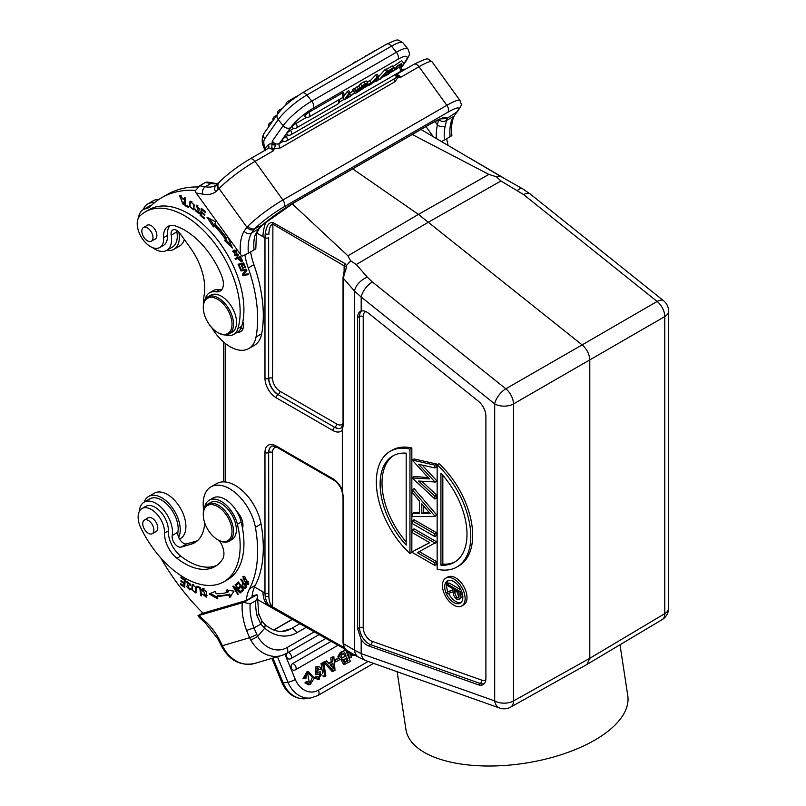 <?xml version="1.0" encoding="UTF-8"?>
<svg xmlns="http://www.w3.org/2000/svg" width="806" height="806" viewBox="0 0 806 806"><rect width="100%" height="100%" fill="white"/><g stroke="black" fill="none" stroke-linecap="round" stroke-linejoin="round"><path stroke-width="1.21" d="M204.543 507.74A24.039 13.883 60 0 1 209.217 500.224A24.039 13.883 60 0 1 211.011 499.458A24.039 13.883 60 0 1 237.397 524.253A78.545 45.348 60 0 1 223.897 581.781A78.545 45.348 60 0 1 218.043 584.269A78.545 45.348 60 0 1 140.949 528.162A18.699 10.8 60 0 1 141.997 508.536A18.699 10.8 60 0 1 143.387 507.941A18.699 10.8 60 0 1 157.533 514.802A18.699 10.8 60 0 1 164.555 533.098A21.369 12.342 -120 0 0 176.967 558.276A60.903 35.162 -120 0 0 210.547 568.442A60.903 35.162 -120 0 0 215.081 566.507A60.903 35.162 -120 0 0 222.587 559.163A16.029 9.259 -120 0 0 219.393 540.665M155.306 531.94A8.01 4.624 -120 0 0 155.508 531.889A8.01 4.624 -120 0 0 156.102 531.628A8.01 4.624 -120 0 0 156.374 522.872A8.01 4.624 -120 0 0 148.687 517.492A8.01 4.624 -120 0 0 148.092 517.754A8.01 4.624 -120 0 0 147.427 518.288M203.293 514.832L203.293 513.956A21.369 12.342 60 0 1 207.726 504.173L210.557 502.531A21.369 12.342 60 0 1 212.149 501.856A21.369 12.342 60 0 1 232.652 516.183A21.369 12.342 60 0 1 231.927 539.557L229.095 541.189A21.369 12.342 60 0 1 227.504 541.864A21.369 12.342 60 0 1 218.406 540.131L217.65 539.698A20.301 11.717 -120 0 0 226.295 541.34A20.301 11.717 -120 0 0 229.116 519.759A20.301 11.717 -120 0 0 209.016 504.888A20.301 11.717 -120 0 0 203.293 514.832A20.301 11.717 -120 0 0 217.65 539.698M141.997 508.536L145.775 506.349A18.699 10.8 60 0 1 147.166 505.765A18.699 10.8 60 0 1 161.311 512.626A18.699 10.8 60 0 1 168.333 530.912A21.369 12.342 -120 0 0 180.746 556.1A60.903 35.162 -120 0 0 214.325 566.265A60.903 35.162 -120 0 0 216.915 565.318M209.217 500.224L212.996 498.037A24.039 13.883 60 0 1 214.789 497.282A24.039 13.883 60 0 1 241.175 522.076A78.545 45.348 60 0 1 227.675 579.595L223.897 581.781M207.726 504.173A21.369 12.342 60 0 1 209.318 503.488A21.369 12.342 60 0 1 229.811 517.815A21.369 12.342 60 0 1 229.095 541.189M221.721 289.686A16.029 9.259 60 0 1 219.655 289.626A24.039 13.883 -120 0 0 213.378 290.603L209.6 292.78A24.039 13.883 -120 0 0 205.077 299.56M225.519 334.964A24.039 13.883 -120 0 0 233.639 334.43L237.417 332.243A24.039 13.883 -120 0 0 241.729 326.309A78.545 45.348 -120 0 0 220.24 243.543A78.545 45.348 -120 0 0 149.12 209.661L145.342 211.847A78.545 45.348 -120 0 0 139.76 216.139A18.699 10.8 -120 0 0 142.853 239.442A18.699 10.8 -120 0 0 159.79 247.513A18.699 10.8 -120 0 0 163.618 237.649A21.369 12.342 60 0 1 167.991 226.385A21.369 12.342 60 0 1 175.466 225.982A60.903 35.162 60 0 1 209.308 253.386A60.903 35.162 60 0 1 221.841 276.357A16.029 9.259 60 0 1 220.058 291.168A16.029 9.259 60 0 1 215.877 291.812A24.039 13.883 -120 0 0 209.6 292.78M159.79 247.513L163.568 245.326A18.699 10.8 -120 0 0 167.396 235.463A21.369 12.342 60 0 1 170.046 225.579M233.639 334.43A24.039 13.883 -120 0 0 237.951 328.495A78.545 45.348 -120 0 0 216.461 245.719A78.545 45.348 -120 0 0 145.342 211.847M146.531 225.791A8.01 4.624 60 0 1 147.196 225.247A8.01 4.624 60 0 1 154.45 228.713A8.01 4.624 60 0 1 155.205 239.13A8.01 4.624 60 0 1 154.409 239.442M141.977 229.841A7.879 4.554 -120 0 0 144.737 238.465A7.879 4.554 -120 0 0 151.357 241.196A7.879 4.554 -120 0 0 152.858 238.908A7.879 4.554 -120 0 0 150.097 230.274A7.879 4.554 -120 0 0 143.478 227.544A7.879 4.554 -120 0 0 141.977 229.841M166.822 250.313A26.185 15.113 -120 0 0 173.925 249.306A26.185 15.113 -120 0 0 176 247.644A26.185 15.113 -120 0 0 178.841 232.098M154.268 202.85A26.185 15.113 -120 0 0 147.74 203.958A26.185 15.113 -120 0 0 145.664 205.611A26.185 15.113 -120 0 0 143.317 209.6M173.925 249.306L179.587 246.031A26.185 15.113 -120 0 0 181.662 244.369A26.185 15.113 -120 0 0 184.312 239.463M158.832 199.475A26.185 15.113 -120 0 0 153.412 200.684L147.74 203.958M225.892 307.066A20.301 11.717 60 0 1 229.418 332.193A20.301 11.717 60 0 1 217.65 332.475A20.301 11.717 60 0 1 209.419 324.717A20.301 11.717 60 0 1 203.293 307.61A20.301 11.717 60 0 1 205.893 299.6A20.301 11.717 60 0 1 225.892 307.066M203.293 307.61L203.293 306.733A21.369 12.342 60 0 1 206.034 298.301A21.369 12.342 60 0 1 207.726 296.951A21.369 12.342 60 0 1 227.08 306.169A21.369 12.342 60 0 1 230.788 332.616A21.369 12.342 60 0 1 229.095 333.966A21.369 12.342 60 0 1 218.406 332.908L217.65 332.475M207.726 296.951L210.749 295.208A21.369 12.342 60 0 1 230.103 304.426A21.369 12.342 60 0 1 232.118 332.223L229.095 333.966M145.493 530.781A7.879 4.554 -120 0 0 152.253 533.693A7.879 4.554 -120 0 0 151.145 522.963A7.879 4.554 -120 0 0 144.375 520.051A7.879 4.554 -120 0 0 145.493 530.781M178.7 537.461A26.185 15.113 -120 0 0 176.514 514.792A26.185 15.113 -120 0 0 148.636 496.456A26.185 15.113 -120 0 0 144.214 502.098M179.526 539.083L180.484 538.529A26.185 15.113 -120 0 0 182.176 511.518A26.185 15.113 -120 0 0 154.309 493.181L148.636 496.456M421.86 481.293L436.781 495.196L434.887 496.284L434.887 499.045L412.229 477.938L429.366 478.915L412.229 460.055L434.887 465.153L434.887 467.943L418.515 464.256L434.887 481.948L418.526 481.041L434.887 496.284M445.768 578.164L447.652 577.066A16.029 9.259 60 0 1 455.672 577.862A16.029 9.259 60 0 1 466.14 591.987A16.029 9.259 60 0 1 463.682 604.832L461.798 605.921A16.029 9.259 -120 0 0 464.256 593.085A16.029 9.259 -120 0 0 453.778 578.96A16.029 9.259 -120 0 0 445.768 578.164A16.029 9.259 -120 0 0 443.31 591.01A16.029 9.259 -120 0 0 453.778 605.135A16.029 9.259 -120 0 0 461.798 605.921M390.164 451.32L392.059 450.222A66.787 38.557 60 0 1 411.846 447.995L411.846 552.432L409.962 553.52L409.962 449.083A66.787 38.557 -120 0 0 390.164 451.32A66.787 38.557 -120 0 0 409.962 553.52M436.781 561.722L434.887 562.81L434.887 565.49L436.781 564.402L436.781 561.722L419.332 551.647M434.887 543.576L436.781 541.924L414.113 528.837L412.229 529.925L434.887 543.012L417.337 552.674L434.887 562.81M434.887 565.49L412.229 552.402L414.113 550.7L429.628 542.66M434.887 536.635L436.781 535.547L436.781 532.857L414.113 519.769L412.229 520.857L434.887 533.945L434.887 536.635L412.229 523.547L412.229 520.857M412.229 513.543L419.493 513.543L419.493 501.11L412.229 492.617L412.229 489.655L414.113 488.567L436.781 515.074L434.887 516.495L412.229 516.495L412.229 513.543L414.113 512.455L419.493 512.455M434.887 499.045L436.781 497.957L436.781 495.196M434.887 482.3L436.781 481.212L434.887 481.948M422.173 465.082L436.781 480.85M434.887 467.943L436.781 466.855L436.781 464.065L434.887 465.153M412.229 460.055L414.113 458.967L436.781 464.065M412.229 477.595L414.113 476.507L428.137 477.585M437.154 464.79L439.048 463.692A66.787 38.557 60 0 1 458.836 565.903L456.952 566.991A66.787 38.557 -120 0 0 437.154 464.79L437.154 569.227A66.787 38.557 -120 0 0 456.952 566.991M344.817 267.068L344.122 265.849L344.998 263.582L346.318 265.637L344.817 267.068L343.034 277.576A2.67 1.541 0 0 0 343.477 278.433L344.222 274.151C346.076 269.355 346.771 266.514 346.318 265.637L350.721 260.892L356.282 264.509L367.335 277.183A13.359 7.466 138.9 0 0 354.509 291.087L361.179 297.031L361.179 311.056C358.831 311.841 357.652 313.987 357.632 317.483L357.632 628.64L361.179 639.591A13.359 7.707 -120 0 0 366.891 645.102A13.359 7.707 -120 0 0 368.674 645.938L478.24 684.757A13.359 7.707 -120 0 0 483.368 684.425A13.359 7.707 -120 0 0 485.897 678.461L485.897 416.188A13.359 7.707 -120 0 0 478.24 401.066L368.674 313.363A13.359 7.707 -120 0 0 366.891 312.134A13.359 7.707 -120 0 0 361.179 311.056L360.453 311.338M663.6 300.759A13.359 13.359 0 0 1 668.607 311.187A13.359 7.707 180 0 1 664.779 316.587L513.493 403.937L513.493 700.958A13.359 7.707 -0 0 1 494.683 700.908L361.179 653.616A13.359 9.037 -70.5 0 0 366.166 660.749L499.67 708.051A13.359 9.037 -70.5 0 1 494.683 700.908L494.683 403.887L361.179 297.031A13.359 6.105 -51.3 0 1 372.342 281.959L505.836 388.804A13.359 7.586 -119.9 0 1 511.306 395.756A13.359 7.586 60.1 0 1 513.493 403.937A13.359 7.707 180 0 1 512.969 404.219A13.359 7.707 180 0 1 494.683 403.887A13.359 6.105 -51.3 0 1 505.836 388.804L582.144 344.887C586.899 349.099 589.448 354.146 589.791 360.01L589.791 658.301L513.493 700.958A13.359 7.697 60.8 0 1 510.641 707.114L586.949 664.456L589.791 658.301L664.779 613.618L664.779 316.587A13.359 7.838 -120.1 0 0 657.122 301.464L657.122 301.464A13.359 6.105 -51.3 0 1 663.6 300.759L530.096 193.903A13.359 6.105 -51.3 0 0 523.628 194.609L500.949 180.987L496.395 176.796L500.798 176.454L420.984 129.474M361.179 639.591L361.179 653.616L354.509 650.16A13.359 10.357 120.3 0 0 358.882 657.414L366.166 660.749M350.721 260.892L347.9 255.814L418.435 214.406L582.144 344.887L657.122 301.464L523.628 194.609M344.222 274.151L344.212 273.002M344.122 271.602L344.122 265.849L272.539 223.977C270.201 225.398 268.972 228.854 268.861 234.345L265.194 233.972L264.973 237.689A2.67 1.541 0 0 0 268.65 237.73L268.65 378.387A13.228 7.637 -120 0 0 277.999 394.587L334.671 427.311A13.228 7.637 -120 0 0 341.532 427.815L343.034 423.14A2.67 1.541 180 0 0 343.477 423.996L343.477 278.433L354.509 291.087L354.509 650.16L343.477 643.712A2.67 1.541 180 0 1 343.034 642.856L343.719 646.744L346.147 649.968L358.882 657.414M341.875 490.36L343.034 497.302A2.67 1.541 0 0 0 343.477 498.158L342.328 490.129A15.888 9.178 -120 0 0 332.878 478.724L276.186 445.99A15.898 9.178 -120 0 0 264.973 452.488L264.973 593.145L262.988 591.886A32.059 18.508 120 0 0 269.627 606.555A32.059 18.508 120 0 0 269.698 606.596L317.735 633.838L272.891 607.936L272.539 606.868L272.539 452.488A10.538 6.085 60 0 1 276.68 447.179M332.878 430.515L276.206 397.791A2.67 1.541 120 0 1 277.999 394.587L334.671 427.311A2.67 1.541 -60 0 0 332.888 430.515A15.888 9.178 -120 0 0 342.328 430.031L342.328 490.129M342.328 430.031L343.477 423.996M342.691 426.696L342.228 429.487M265.899 222.144A32.059 18.508 120 0 0 262.988 236.652L264.973 237.689L264.973 378.367A15.898 9.178 -120 0 0 276.206 397.791M412.269 134.501L488.91 174.408L418.435 214.406L352.726 168.887M347.9 255.814L292.215 203.827M343.024 423.513A10.538 6.085 -120 0 1 336.666 423.976L279.994 391.253A10.538 6.085 -120 0 1 272.539 378.336L272.891 222.486C269.456 222.355 266.826 223.987 265.194 233.972M272.891 222.486L344.998 263.582M397.126 671.72L405.932 729.47A112.205 51.312 -8.7 0 0 477.424 765.7A112.205 51.312 -8.7 0 0 594.747 740.14A112.205 51.312 -8.7 0 0 627.773 695.628L620.005 644.76M488.91 174.408L496.395 176.796M498.733 175.426L498.219 175.124M500.768 176.443L522.278 188.604A13.359 4.493 119.8 0 0 517.512 190.478M265.194 596.611L268.861 596.38L268.65 593.216A2.67 1.541 180 0 1 264.973 593.156L265.194 596.611C267.199 605.84 269.315 604.601 272.891 607.936M344.505 648.719L317.735 633.838M276.216 446.01A2.67 1.541 120 0 0 276.77 447.229C273.163 445.94 271.451 445.647 271.642 446.363A13.228 7.637 -120 0 0 268.65 452.559L268.861 596.38C268.962 600.873 270.191 604.369 272.539 606.868L344.122 647.641L344.998 648.991M345.603 649.455L317.816 633.879M342.228 490.481L342.691 489.736M346.318 649.908L344.222 647.42L343.477 643.712L343.477 498.158M344.222 647.42L343.719 646.755M344.122 647.641L344.817 647.863M453.778 581.569A12.825 7.405 60 0 1 462.16 592.873A12.825 7.405 60 0 1 460.196 603.15A12.825 7.405 60 0 1 453.778 602.515A12.825 7.405 60 0 1 445.406 591.211A12.825 7.405 60 0 1 447.37 580.935A12.825 7.405 60 0 1 453.778 581.569M448.549 593.327A12.825 7.405 -120 0 0 455.672 601.427A12.825 7.405 -120 0 0 461.072 602.485M448.388 580.511A12.825 7.405 -120 0 0 447.844 591.705M460.992 589.861L449.013 582.94L447.118 584.028L447.118 585.398L453.224 588.924L453.224 590.032L447.118 592.118L453.224 589.589M462.231 593.115L462.05 596.984L459.239 599.513L460.166 598.072L460.337 591.664L447.118 584.028M461.495 591L460.337 591.664M462.05 596.984L460.166 598.072M447.118 592.118L447.118 593.821L453.224 591.735C453.053 594.788 454.241 597.276 456.8 599.211L459.239 599.513M458.987 595.11L458.987 592.249L454.574 589.7L454.564 592.491L456.811 597.84L458.261 597.981L458.987 595.11M456.448 590.788L458.886 596.853M458.695 596.752L456.811 597.84M411.846 447.995L409.962 449.083M406.184 545.098A61.447 35.474 60 0 1 392.834 455.944A61.447 35.474 60 0 1 406.184 453.143L406.184 545.098M393.791 455.42A61.447 35.474 -120 0 0 406.184 541.904M412.229 551.798L429.729 542.72L412.229 532.605L412.229 529.925M436.781 541.924L434.887 543.012M436.781 532.857L434.887 533.945M436.781 515.074L434.887 516.495M412.229 489.655L434.887 516.162M430.112 513.543L421.81 503.841L421.81 513.543L430.112 513.543M429.185 512.455L423.704 512.455L423.704 506.047M423.704 512.455L421.81 513.543M440.932 473.213A61.447 35.474 60 0 1 454.282 562.366A61.447 35.474 60 0 1 440.932 565.167L440.932 473.213M442.826 475.318L442.826 564.079L440.932 565.167M442.826 564.079A61.447 35.474 -120 0 0 455.209 561.792M356.192 91.491L356.987 92.489L356.181 91.501L360.06 87.955L358.469 88.862L356.907 86.917L358.529 85.97L360.06 87.955M369.259 85.396L377.268 77.003L375.707 75.049L369.914 81.104L375.767 74.978L377.208 77.064L369.198 85.456L368.644 84.65L369.259 85.396L376.694 79.985L376.432 81.255L378.034 80.358L378.709 76.197M377.923 75.19L377.148 74.182L375.777 74.998M308.758 112.397A3.476 2.005 60 0 1 309.373 116.719A3.476 2.005 60 0 1 309.101 116.941A3.476 3.476 0 0 1 304.839 116.316A3.466 0.735 -38.8 0 1 305.081 115.55A3.466 0.735 -38.8 0 1 305.373 115.167A3.466 0.735 -38.8 0 1 305.565 114.956A3.466 0.735 -38.8 0 1 305.867 114.643A3.466 0.735 -38.8 0 1 306.804 113.787A3.466 0.735 -38.8 0 1 307.368 113.324A3.466 0.735 -38.8 0 1 307.791 113.011A3.466 0.735 -38.8 0 1 308.355 112.628A3.466 0.735 -38.8 0 1 308.758 112.397L341.915 93.244A3.466 0.735 -38.8 0 1 343.406 92.831A3.466 0.735 -38.8 0 1 343.437 92.952M296.004 123.429A3.476 2.005 60 0 1 296.628 127.751A3.476 2.005 60 0 1 296.356 127.973A3.476 3.476 0 0 1 292.084 127.348A3.466 0.735 -38.8 0 1 292.326 126.582A3.466 0.735 -38.8 0 1 292.628 126.21A3.466 0.735 -38.8 0 1 292.81 125.998A3.466 0.735 -38.8 0 1 293.112 125.676A3.466 0.735 -38.8 0 1 294.049 124.819A3.466 0.735 -38.8 0 1 294.623 124.366A3.466 0.735 -38.8 0 1 295.046 124.053A3.466 0.735 -38.8 0 1 295.611 123.671A3.466 0.735 -38.8 0 1 296.004 123.429L306.592 117.313M399.998 67.099A3.466 0.735 -38.8 0 1 400.824 67.019A3.466 0.735 -38.8 0 1 400.864 67.14M290.543 130.26A3.476 2.005 60 0 1 290.885 134.804A3.476 3.476 0 0 1 286.624 134.179A3.466 0.735 -38.8 0 1 286.865 133.413A3.466 0.735 -38.8 0 1 287.158 133.03A3.466 0.735 -38.8 0 1 287.349 132.819A3.466 0.735 -38.8 0 1 287.651 132.506A3.466 0.735 -38.8 0 1 288.588 131.65A3.466 0.735 -38.8 0 1 289.153 131.187A3.466 0.735 -38.8 0 1 289.576 130.874A3.466 0.735 -38.8 0 1 290.14 130.491A3.466 0.735 -38.8 0 1 290.543 130.25L293.858 128.356M339.507 101.989L344.011 99.39M353.693 93.798L355.023 93.033M365.088 87.219L368.896 85.023M371.989 83.23L376.1 80.862M378.145 79.683L378.901 79.24M381.641 77.658L388.875 74.041L392.411 70.394L388.512 71.472C390.608 69.538 391.877 68.873 392.32 69.477L393.983 67.815L392.411 65.86L386.477 69.316M391.253 72.107L393.53 70.797M286.19 136.436A3.476 2.005 60 0 1 286.543 140.979A3.476 3.476 0 0 1 282.281 140.355A3.466 0.735 -38.8 0 1 282.523 139.589A3.466 0.735 -38.8 0 1 282.815 139.216A3.466 0.735 -38.8 0 1 282.997 139.005A3.466 0.735 -38.8 0 1 283.309 138.682A3.466 0.735 -38.8 0 1 284.246 137.826A3.466 0.735 -38.8 0 1 284.81 137.373A3.466 0.735 -38.8 0 1 285.233 137.06A3.466 0.735 -38.8 0 1 285.798 136.677A3.466 0.735 -38.8 0 1 286.19 136.436L288.377 135.176M342.792 97.818L344.364 99.773L348.817 93.425L347.255 91.471L342.792 97.818L347.285 91.421L348.776 93.486L344.323 99.823L342.832 97.758M349.451 91.632L348.706 90.594L347.305 91.441M353.018 90.474L349.492 93.728M356.907 86.917L355.003 88.66L356.564 90.615L355.889 91.239L355.537 90.564L353.864 91.531L352.293 89.567L353.965 88.61L355.537 90.564M354.318 89.285L355.003 88.66M378.336 78.474L379.294 79.663L386.578 71.563L385.006 69.608L378.629 76.711L385.067 69.548L386.517 71.633L379.233 79.734L378.346 78.454M386.92 69.941L386.185 68.903L385.087 69.568M363.849 81.89L366.206 80.963L367.778 82.917L365.41 83.844L363.849 81.89L360.363 83.905L358.73 86.222L360.403 83.844L361.894 85.91L357.441 92.257L356.615 91.108L357.471 92.196L361.934 85.859L365.41 83.844M393.016 66.606L401.65 60.652M366.256 84.952L366.841 85.688L371.123 82.665L369.551 80.711L367.133 82.111M268.287 148.395L249.961 158.973A5.612 3.234 60 0 1 255.039 161.391L273.365 150.813L271.753 147.921L274.332 148.626L275.471 145.211L272.045 144.143A8.816 5.088 60 0 0 268.247 144.868A3.204 2.579 -137 0 1 268.327 148.364L268.287 148.395A5.612 3.234 60 0 1 273.365 150.813L274.332 148.626L280.176 148.012L395.031 81.708L398.063 77.195L400.683 77.305A5.612 3.234 -120 0 0 397.721 74.837A5.612 3.234 -120 0 0 397.046 74.656M396.451 77.154L398.063 77.195L397.408 75.371L396.582 75.119M397.408 75.371L400.683 77.305L419.009 66.727A5.612 3.234 -120 0 0 413.931 64.309L396.925 74.122M275.068 144.758L272.287 141.141L283.138 125.706L278.231 119.6L264.761 138.773A10.156 5.864 -120 0 0 265.204 148.123L265.174 150.188M283.48 141.181L279.4 143.539C276.801 144.647 274.423 143.851 272.287 141.141L271.753 147.921M268.247 144.868L265.204 148.123A3.204 2.579 -137 0 1 265.859 149.795M265.103 148.314L265.708 149.876M275.471 145.211L271.954 144.445M216.613 184.826C214.376 186.498 214.053 188.836 215.635 191.858L219.071 188.634A32.321 4.584 144.2 0 1 255.039 161.391L282.896 199.989A5.612 3.234 60 0 1 283.863 206.93A26.719 3.788 -35.8 0 0 255.018 228.541L254.233 229.398C251.623 230.516 249.195 229.801 246.938 227.262L244.047 231.241C246.404 233.609 248.903 234.214 251.563 233.055A47.816 27.605 -120 0 0 248.399 253.195L254.061 249.92A47.816 27.605 60 0 1 254.837 235.946L258.373 229.065L262.172 225.116A37.398 5.299 144.2 0 1 293.837 202.78A5.612 3.234 60 0 1 293.394 203.142L262.524 224.914A5.612 2.519 -129.9 0 1 262.172 225.116L255.018 228.541A5.612 4.252 -135.4 0 1 247.986 226.133L246.938 227.262L219.071 188.634A5.612 4.514 -137 0 1 218.94 182.519C227.101 174.338 237.448 166.489 249.961 158.973M247.986 226.133A32.321 4.584 -35.8 0 1 282.896 199.989L446.856 105.324A32.321 4.584 -35.8 0 1 459.964 100.458C461.334 105.636 462.987 103.218 457.637 111.309A5.612 4.745 -138.9 0 1 456.659 112.125L446.655 118.603L440.68 118.885M434.958 121.515L437.436 124.96L438.545 119.278C440.963 121.726 443.643 122.099 446.584 120.406L445.255 126.008A47.816 27.605 -120 0 0 444.479 139.982L441.527 141.524M425.991 126.582L433.275 136.688M436.399 138.511A53.428 30.85 60 0 1 437.436 124.96A5.612 3.939 14.1 0 0 445.255 126.008M444.479 139.982L450.141 136.708A47.816 27.605 60 0 1 453.284 116.618L446.584 120.406L446.655 118.603A37.398 5.299 144.2 0 0 431.361 123.389L293.837 202.78M457.637 111.299L454.624 115.278C451.914 120.044 451.007 126.754 451.894 135.388L451.894 135.368M451.36 135.348C452.317 135.217 451.914 135.67 450.141 136.708M401.418 69.316L405.529 69.155M213.368 183.063A5.612 4.08 101.3 0 0 213.328 183.053A5.612 4.08 101.3 0 0 210.991 183.486A165.895 95.783 -120 0 0 205.298 182.539L199.626 185.813L195.092 191.032L196.211 193.087A160.293 92.539 60 0 1 202.588 194.115A5.612 4.08 -78.7 0 1 205.329 186.76A37.136 21.44 -120 0 0 215.736 185.39L216.22 185.098M244.047 231.241A53.428 30.85 -120 0 0 240.581 254.575L196.211 193.087M240.581 254.575L241.991 256.217L248.399 253.195M254.233 229.398L251.563 233.055L252.459 232.531M254.837 235.946A5.612 3.939 14.1 0 0 256.429 233.962L255.814 248.591M255.28 248.55C256.237 248.419 255.834 248.883 254.061 249.92M199.626 185.813A165.895 95.783 60 0 1 205.329 186.76L210.991 183.486A37.136 21.44 -120 0 0 217.167 183.637L213.318 183.053A5.612 4.08 101.3 0 0 213.318 183.053L207.092 182.025L205.298 182.539M218.295 183.214L217.167 183.637L218.083 183.436M218.376 189.39A5.612 4.514 -137 0 1 218.194 183.325M262.524 224.914L259.27 228.42L251.563 233.055M455.934 112.951L456.659 112.125A26.719 3.788 -35.8 0 0 447.834 112.266L283.863 206.93M374.73 50.486L373.682 51.634M373.652 51.655L372.704 52.199L373.39 51.231M378.568 48.813L382.245 46.688M358.065 60.641L359.597 59.765M357.763 60.269L357.834 60.782M366.629 55.705L368.292 54.748M366.337 55.332L364.967 56.662M369.43 53.549L371.123 53.115M369.672 53.952L368.725 54.496L369.41 53.518L369.702 53.931M347.356 66.827L349.028 65.86M355.194 61.76L352.645 63.775M377.148 74.182L378.709 76.167L377.268 77.003M378.709 76.167L378.034 80.328M376.221 78.756A15.465 3.264 141.2 0 0 377.248 77.628L376.815 79.431L374.095 81.003L376.221 78.756M376.674 80.006L376.422 81.285L375.818 80.499L376.432 81.255M376.251 78.726L376.815 79.431M344.364 99.773L350.227 96.388L350.852 95.491L346.409 98.06L350.237 92.609L348.817 93.425M348.666 90.655L350.237 92.609M349.441 93.748L350.852 95.491M350.348 96.206L354.569 92.458L353.864 91.531M353.683 91.3L354.569 92.458L353.683 91.3M350.409 96.287L354.882 92.69L355.345 93.425L356.987 92.489M354.801 92.761L355.345 93.425M356.564 90.615L358.469 88.862M379.294 79.663L386.578 71.563M386.134 68.963L387.696 70.918M388.915 71.059L389.268 71.502L388.512 71.472M393.731 68.631C396.663 64.671 383.787 73.648 387.434 72.973L390.557 71.643C392.854 71.049 384.512 76.772 386.366 74.212L384.623 75.986L383.928 75.119L384.643 76.016M386.155 74.777L385.6 73.255M386.386 72.379L387.434 72.973M384.976 75.039L384.512 74.464M357.471 92.196L365.289 87.008L365.561 85.517L367.778 82.917M364.655 86.554L359.708 90.383L361.088 88.418L364.695 86.574M366.297 84.076L364.886 85.627C367.365 83.602 366.71 83.663 362.912 85.819L361.713 87.522L363.627 86.423L363.063 85.728M364.362 84.983L364.886 85.627L363.627 86.423M361.934 85.859L360.363 83.905M362.65 88.66L362.025 87.874M401.247 63.714L401.61 64.168C400.763 62.203 392.008 71.462 395.665 69.598L401.63 65.447L393.55 70.807L397.539 65.659L401.63 63.745M395.101 69.598L395.665 69.598L395.192 69.004M400.491 64.047L401.63 65.447M400.391 66.032L399.343 64.742M366.841 85.688L367.496 84.761L367.042 84.197M371.123 82.665L367.496 84.761M355.95 87.783L357.018 86.937L358.458 88.992L356.454 90.594L355.063 88.6M364.886 56.712L366.67 55.674M370.7 84.559L373.017 82.141M374.034 81.063L376.16 78.817M350.066 94.514L349.472 93.698M346.368 98.12L350.197 92.66M380.351 79.059L387.646 70.978M359.667 90.433L361.048 88.469M361.682 87.582L362.881 85.869M367.022 84.217L367.496 84.872L366.75 85.668L366.236 84.962M370.337 81.688L369.601 80.771M448.126 145.392A53.428 30.85 60 0 1 446.695 138.703M250.616 251.905A53.428 30.85 -120 0 0 253.92 264.711A122.885 70.948 60 0 1 261.698 333.734A37.398 21.591 60 0 1 257.406 342.933A37.398 21.591 60 0 1 254.444 345.3L248.772 348.565A37.398 21.591 60 0 1 211.706 327.548M176.726 230.405A8.01 4.624 -120 0 0 176.867 231.906A23.505 13.571 60 0 1 174.257 245.608A23.505 13.571 60 0 1 172.403 247.099L166.731 250.374A23.505 13.571 60 0 1 152.566 247.613M138.521 217.822A23.505 13.571 60 0 1 141.362 211.142A23.505 13.571 60 0 1 143.226 209.651L148.888 206.376A23.505 13.571 60 0 1 151.327 205.459M143.226 209.651A23.505 13.571 60 0 1 145.785 208.714A26.719 15.425 -120 0 0 148.697 207.646A26.719 15.425 -120 0 0 150.541 206.225A160.293 92.539 60 0 1 161.633 197.742L167.295 194.468A160.293 92.539 60 0 1 198.095 186.972M240.944 328.344A13.359 7.707 -120 0 0 242.878 328.908M244.913 254.968A53.428 30.85 -120 0 0 248.248 267.985A122.885 70.948 60 0 1 256.036 336.999A37.398 21.591 60 0 1 251.734 346.207A37.398 21.591 60 0 1 248.772 348.565M161.633 197.742A160.293 92.539 60 0 1 195.445 190.367M203.686 303.026A37.398 21.591 60 0 1 204.109 295.359A48.088 27.767 -120 0 0 190.236 247.684L179.98 233.458A8.01 4.624 -120 0 0 172.726 230.002A8.01 4.624 -120 0 0 171.194 235.181A23.505 13.571 60 0 1 168.595 248.883A23.505 13.571 60 0 1 166.731 250.374M183.224 202.004L182.67 203.404L180.111 196.684L183.577 199.183L179.587 195.757L183.214 204.392L184.01 202.608L183.224 202.004M238.284 255.27L233.68 250.263L232.652 251.301L237.256 256.318L238.284 255.27M236.501 258.232L238.848 257.87L237.72 258.525L235.664 259.29L235.08 258.484L240.389 256.479L235.151 258.454L235.584 259.32L237.72 258.525L241.599 261.95L242.092 259.965L240.389 256.479M227.816 236.883L226.647 238.133A92.7 53.518 -120 0 0 214.859 223.786L215.696 222.003L206.951 217.126L213.399 226.889L214.124 225.358A90.03 51.977 60 0 1 225.569 239.301L224.521 240.42L232.37 248.077L227.997 237.135M237.468 332.223A13.359 7.707 -120 0 0 240.682 331.639A13.359 7.707 -120 0 0 241.74 330.792A13.359 7.707 -120 0 0 242.878 321.493M200.13 215.333L204.331 218.819L204.502 218.013L201.047 215.142L201.54 212.814L204.653 215.393L204.825 214.598L201.712 212.018L202.155 209.923L205.48 212.673L205.641 211.867L201.581 208.492L200.13 215.333L201.127 214.759M238.052 264.257L240.299 269.214L240.954 269.053L239.11 264.983L241.004 264.529L242.656 268.207L243.311 268.045L241.649 264.378L243.352 263.965L245.125 267.884L245.78 267.733L243.614 262.937L238.052 264.257M240.672 270.081L241.004 270.937L245.598 270.423L242.405 274.453L242.767 275.36L248.611 274.715L248.268 273.869L243.684 274.372L246.868 270.353L246.515 269.436L240.672 270.081M194.286 205.006L190.035 201.339L189.299 206.054L193.541 209.762L194.286 205.006M184.906 205.58L188.503 207.485L188.473 206.538L185.642 205.036L185.38 197.974L184.624 197.571L184.906 205.58L185.753 205.097M195.112 209.076L195.264 210.618L199.042 213.721L196.704 206.155L199.838 209.379L196.221 205.218L198.336 210.709L198.095 212.824L195.112 209.076M199.485 213.177L198.095 212.824M182.851 199.112L183.446 198.77M181.41 195.969L180.111 196.684M183.697 203.858L182.579 203.444M179.909 196.866L180.242 195.596M234.284 250.001L233.488 251.684M235.856 255.774L237.78 255.925M234.133 251.15L236.087 250.938L236.752 255.452L234.899 255.653L234.133 251.15L236.208 250.152M238.586 254.202L236.752 255.452M238.898 257.96L235.654 259.28M236.722 258.666L236.38 257.991M240.934 261.164L242.082 261.497M238.334 258.283L240.208 257.577L241.417 260.076L241.044 261.104L238.334 258.283L240.732 257.154M242.223 260.429L241.044 261.104M240.782 257.255L240.208 257.577M242.012 259.744L241.417 260.076M214.053 225.499L209.429 218.507M214.124 225.358L215.252 224.703A90.03 51.977 -120 0 1 226.708 238.647L225.569 239.301M224.521 240.42L226.708 238.647M231.221 245.195L225.66 239.775M228.027 237.216L226.647 238.133M201.54 212.814L202.205 212.431M202.155 209.923L202.82 209.53M202.427 209.197L202.286 209.842M201.812 212.099L201.671 212.734M240.873 268.882L240.299 269.214M239.342 263.955L239.664 264.66M239.11 264.983L242.213 264.046M241.004 264.529L242.132 263.874M242.656 268.207L243.231 267.874M241.649 264.378L243.855 263.461M243.352 263.965L243.926 263.633M245.125 267.884L245.699 267.552M242.001 269.939L241.004 270.937M245.598 270.423L246.656 269.819M242.143 270.282L246.646 269.778M242.405 274.453L243.533 273.798L243.734 274.302M246.676 269.849L243.533 273.798M242.767 275.36L248.409 274.211M190.679 201.157L190.216 202.598M192.815 208.885L194.034 209.278M190.548 202.296L191.899 201.55M194.256 208.069L193.118 208.724C190.216 208.059 189.339 205.923 190.498 202.326C193.339 202.931 194.216 205.067 193.118 208.724L194.135 208.15M190.498 202.326L191.657 201.651M199.102 208.925L199.807 208.522M196.926 205.137L196.825 206.084M351.658 654.784L352.776 655.6L354.308 655.379L351.799 653.505L351.376 657.081L349.764 657.978L350.459 652.659L348.726 651.48M350.338 661.363L345.613 649.898L344.625 649.958L345.824 649.757M346.036 650.936L348.958 652.961L348.434 656.749M331.981 661.746L332.747 661.535L332.344 657.575L330.823 658.008L331.216 661.857L332.757 661.635L332.354 657.686L333.865 656.809L332.324 657.031L330.813 657.908L331.216 661.857L328.757 663.278M333.593 671.146L325.09 661.877L326.692 660.95L323.549 662.099L332.062 671.368L333.593 671.146L335.034 670.32L333.865 656.809M292.548 663.66A3.476 2.005 60 0 1 295.661 666.29A3.476 2.005 60 0 1 295.419 669.836A3.476 2.005 60 0 1 295.137 669.957A3.466 2.75 -98.2 0 1 294.613 670.179A3.466 2.75 -98.2 0 1 292.215 669.464A3.466 2.75 -98.2 0 1 291.389 668.224A3.466 2.75 -98.2 0 1 292.548 663.66L331.135 641.385M288.145 652.497A3.476 2.005 60 0 1 291.117 655.268A3.476 2.005 60 0 1 290.815 658.673A3.476 2.005 60 0 1 290.533 658.784A3.466 2.75 -98.2 0 1 290.009 659.006A3.466 2.75 -98.2 0 1 287.611 658.301A3.466 2.75 -98.2 0 1 286.785 657.051A3.466 2.75 -98.2 0 1 287.359 652.951M344.625 649.958L345.472 649.455M322.551 663.106L321.01 663.328L322.682 673.423L321.03 663.429L322.531 662.995L324.747 676.385L323.246 676.818L323.035 675.589L323.226 676.708L324.758 676.486L322.551 663.106L321.01 663.328M318.521 677.453L319.922 674.773L318.017 674.098M317.735 679.579L319.267 679.357L315.821 677.151L317.151 676.264L314.28 677.372L317.826 679.569M316.093 672.547L318.854 672.073M317.534 666.381L316.939 674.471L315.408 674.693L316.002 666.602L319.821 666.955L321.272 668.899L318.42 669.998L316.849 668.496M337.946 656.336L340.374 652.386L345.653 650.009L350.378 661.464L345.079 664.164L342.469 659.419L339.487 656.114L337.946 656.336L338.419 658.059M345.079 664.164L343.537 664.386L340.938 659.64L339.538 659.328M308.114 673.453L306.159 675.337L306.139 678.068L303.006 678.662L306.955 671.791L308.486 671.569L314.239 678.189L310.169 684.596L306.492 682.692L307.711 681.483L310.098 682.833L312.375 677.191L308.456 673.383M310.169 684.596L308.638 684.818L304.94 682.924L306.159 681.715L307.711 681.483M309.363 682.793L307.68 673.615M334.268 661.454L336.031 661.776L335.336 660.104L338.973 658.008L334.147 660.124M221.338 645.797L220.602 644.256A5.612 0.635 -25.4 0 0 221.7 644.135L222.436 645.687A32.321 26.135 73.7 0 0 254.374 663.509C240.168 666.27 229.156 660.366 221.338 645.797A5.612 0.635 -25.4 0 0 222.436 645.687L249.608 637.727L250.706 639.904A5.612 0.887 -29 0 0 257.648 636.307L264.731 628.196L265.204 624.862M221.7 644.135L218.839 638.543L217.902 638.977L205.701 623.451A5.612 2.217 -47.7 0 1 205.51 621.587A160.293 92.539 60 0 1 199.052 615.472L243.684 602.354L250.162 603.926A47.816 27.605 -120 0 0 253.971 627.884M252.077 596.077L256.983 594.687L243.684 602.354M257.527 597.8L258.716 613.608A5.612 2.206 167.6 0 1 257.043 615.724A47.816 27.605 60 0 1 255.834 600.651L257.527 597.8L256.983 594.687M255.834 600.651L250.162 603.926M242.314 602.807A53.428 30.85 -120 0 0 246.545 630.433L253.961 627.874L260.812 624.166L257.043 615.724M205.701 623.451L198.931 617.023L197.974 615.713L199.052 615.472M197.974 615.713L202.78 612.933M160.626 557.742A160.293 92.539 60 0 0 203.021 613.175L246.283 600.51L251.946 597.246A53.428 30.85 -120 0 1 255.24 585.438L249.568 588.712A53.428 30.85 -120 0 0 246.283 600.51M261.89 621.033L260.812 624.166L264.731 628.196A37.398 30.245 73.7 0 0 296.799 632.76L306.23 627.32M253.961 627.874L257.648 636.307A26.719 21.601 -106.3 0 0 286.986 647.591L314.239 631.854M332.354 657.686L330.813 657.908M326.692 660.95L329.14 663.721L332.757 661.635M333.281 666.995A15.465 12.302 81.8 0 0 333.553 668.849L330.218 664.95L332.938 663.378L333.281 666.995L332.143 667.156M325.09 661.877L323.549 662.099M331.558 664.184L331.8 666.764L331.558 664.184M354.308 655.379L354.852 655.056M349.764 657.978L348.998 658.119M348.958 652.961L350.459 652.659M323.68 662.451L325.886 675.841L324.758 676.486M316.939 674.471L319.559 673.876L321.463 674.551L319.922 674.773M321.463 674.551L319.297 677.493L317.151 676.264M319.287 679.357L320.385 671.851L316.133 672.547L317.685 668.265L319.962 669.776M320.385 671.851L317.242 672.275M315.821 677.151L314.28 677.372M345.653 650.009L341.915 652.165L339.487 656.114M341.27 654.946L344.706 652.538L346.167 656.094L342.117 657.686L341.27 654.946M342.832 657.787L342.117 657.686M348.101 660.779L346.832 657.696L343.819 659.681L344.938 662.391L348.101 660.779L346.661 660.991L345.593 658.411L346.661 660.991L344.333 662.31M340.938 659.64L342.469 659.419M342.207 657.726L346.167 656.094M343.477 653.253L344.726 656.296L343.477 653.253M304.527 678.44L308.497 671.569M306.492 682.692L304.94 682.924M335.336 660.104L334.168 660.275M338.973 658.008L339.658 659.681L336.031 661.776M351.386 656.991L351.537 655.762M335.024 670.219L333.855 656.709L333.09 656.92M329.08 663.65L326.632 660.88L325.926 661.061M333.533 671.076L332.122 671.438L323.619 662.169L325.03 661.807L333.533 671.076M332.928 663.288L333.271 666.894L332.183 667.207M325.866 675.73L323.659 662.351L322.914 662.562M344.666 652.447L346.127 655.993L345.452 656.195M346.792 657.605L348.061 660.688L347.386 660.89M338.923 658.018L338.198 658.119M339.618 659.58L339.316 658.845M334.168 660.336L335.246 660.023L336.031 661.666L334.581 662.089L334.258 661.404M203.686 510.238A37.398 21.591 60 0 1 210.93 486.884A37.398 21.591 60 0 1 250.747 513.09A37.398 21.591 60 0 1 255.391 527.275A122.885 70.948 60 0 1 249.568 588.712M139.297 511.488A23.505 13.571 60 0 1 144.123 502.148L149.785 498.874A23.505 13.571 60 0 1 174.821 515.346A23.505 13.571 60 0 1 177.884 532.212A8.01 4.624 -120 0 0 180.463 540.463A8.01 4.624 -120 0 0 186.861 543.828L196.866 540.897L191.193 544.171A48.088 27.767 -120 0 0 194.78 542.64A48.088 27.767 -120 0 0 204.684 522.741M191.193 544.171L181.189 547.093L186.861 543.828M144.123 502.148A23.505 13.571 60 0 1 164.575 511.185A23.505 13.571 60 0 1 169.149 518.621A23.505 13.571 60 0 1 172.212 535.476A8.01 4.624 -120 0 0 174.791 543.738A8.01 4.624 -120 0 0 181.189 547.093M245.145 588.35L246.656 586.708L241.014 579.071L240.631 579.514L242.928 582.617C241.437 585.579 242.153 587.503 245.074 588.39L245.105 588.37M246.052 584.028L248.258 584.592L245.044 577.005L242.808 576.431L246.052 584.028L246.757 583.625M240.601 592.692L240.027 592.914L234.324 587.796L240.107 592.984L240.601 592.692L235.594 584.481L235.12 584.733L239.07 591.211L239.533 590.939M232.793 586.305L233.357 586.083L239.07 591.211L233.287 586.012L232.793 586.305L237.79 594.516L238.274 594.264L234.324 587.796L234.899 587.463M215.383 591.342L209.117 594.012L217.862 598.888L216.955 596.138A92.7 53.518 -120 0 0 228.511 594.788L229.791 597.498L234.032 591.11L226.274 590.073L227.373 592.39A90.03 51.977 60 0 1 216.149 593.7L215.383 591.342M241.558 586.637L239.231 588.561L238.737 587.514L240.45 585.992L238.667 587.574L239.291 588.501L241.075 586.919L242.707 589.347L240.813 591.05L241.447 591.987L243.765 589.911L238.415 581.972L236.017 584.108L236.652 585.045L238.626 583.282L240.45 585.992L240.934 585.71M242.495 528.273A13.359 7.707 -120 0 0 241.044 517.523A13.359 7.707 -120 0 0 236.662 511.286M191.778 589.74L195.908 593.035L196.332 587.806L192.191 584.471L191.778 589.74L192.362 589.408M200.472 587.564L196.926 586.163L197.047 587.151L199.848 588.249L200.805 595.644L201.55 595.936L200.472 587.564M190.589 585.599L190.287 584.007L186.589 581.277L189.319 588.995L186.136 586.073L189.813 589.942L187.405 584.431L187.415 582.164L190.589 585.599M185.259 579.867L180.987 576.915L180.907 577.791L184.423 580.219L184.201 582.748L181.028 580.562L180.947 581.438L184.121 583.625L183.919 585.902L180.534 583.564L180.453 584.441L184.604 587.302L185.259 579.867M202.417 591.04L202.911 589.398L205.742 596.188L202.387 594.082L206.255 597.135L206.386 591.856L202.346 588.41L201.621 590.536L202.417 591.04M196.866 540.897A48.088 27.767 -120 0 0 197.44 540.715M210.93 486.884L216.592 483.62A37.398 21.591 60 0 1 256.419 509.825A37.398 21.591 60 0 1 261.063 524.001A122.885 70.948 60 0 1 255.24 585.438M243.563 582.516L242.918 584.269M244.752 587.272L245.699 587.816M246.747 585.589L244.591 587.362M244.46 587.433C242.485 586.425 242.193 585.126 243.593 583.514L245.608 586.244L244.46 587.433L245.598 586.778M246.112 585.962L245.608 586.244M247.644 583.685L248.711 584.078M243.493 576.29L243.341 577.378M243.372 577.368L247.976 581.831L247.694 583.665L243.14 579.262L243.372 577.368L244.561 576.683M248.863 582.98L247.694 583.665M217.338 597.317L210.416 593.458M228.511 594.788L229.639 594.133A92.7 53.518 60 0 1 218.083 595.483L216.955 596.138M230.919 596.843L229.639 594.133M227.373 592.39L228.511 591.735L227.413 589.418M238.566 582.194L236.017 584.108M237.155 583.453L237.639 584.169M238.737 587.534L241.024 585.831L240.117 587.383M240.279 587.624L239.805 586.919M240.813 591.05L241.941 590.395L242.425 591.1M243.281 589.196L241.941 590.395M195.183 592.158L196.392 592.551M192.836 584.31L192.443 585.68M192.483 585.64C195.264 585.851 196.301 587.947 195.586 591.926C192.866 591.765 191.828 589.67 192.483 585.64L193.863 584.773M197.047 587.151L198.014 586.597M199.848 588.249L200.513 587.866M200.805 595.644L201.47 595.261M187.143 582.184L187.284 581.166M190.448 588.34L189.319 588.995L190.236 589.367M189.873 585.257L190.528 584.884M180.907 577.791L181.642 577.368M184.423 580.219L185.158 579.796M184.201 582.748L185.048 582.264M180.947 581.438L181.682 581.015M184.121 583.625L184.967 583.131M183.919 585.902L184.765 585.408M180.453 584.441L181.189 584.018M205.742 596.198L207.021 595.422M201.621 590.536L202.487 590.032M202.759 589.518L203.011 588.289M206.729 596.642L205.56 596.269M176.967 558.276L180.746 556.1M237.397 524.253L241.175 522.076M168.333 530.912L164.555 533.098M219.655 289.626L215.877 291.812M241.729 326.309L237.951 328.495M163.618 237.649L167.396 235.463M365.743 311.549A10.538 6.085 -120 0 0 363.214 316.557L363.214 627.723A10.538 6.085 -120 0 0 370.659 640.619A10.538 6.085 -120 0 0 372.08 641.284L481.645 680.103A10.538 6.085 -120 0 0 485.827 679.75M363.214 627.713A2.67 1.541 0 0 0 359.536 627.652A13.208 7.627 -120 0 0 368.876 643.833A13.208 7.627 -120 0 0 370.649 644.659A2.67 1.803 109.5 0 0 372.08 641.284M361.562 310.955A13.208 7.627 -120 0 0 359.536 316.496L359.536 627.652L357.632 628.64M368.674 645.938L370.649 644.659L480.215 683.478L478.24 684.757M481.645 680.103A2.67 1.803 -70.5 0 1 480.215 683.478A13.208 7.627 -120 0 0 484.255 683.659M357.632 317.483L359.536 316.496A2.67 1.541 180 0 1 363.214 316.557M367.335 277.183L372.342 281.959M500.949 180.987L428.661 222.043L356.282 264.509M272.539 378.336A2.67 1.541 0 0 0 268.861 378.286A13.208 7.627 -120 0 0 278.201 394.466A2.67 1.541 120 0 0 279.994 391.253M268.65 237.73L268.65 378.387A2.67 1.541 0 0 1 264.973 378.336M336.666 423.966A2.67 1.541 -60 0 1 334.873 427.18A13.208 7.627 -120 0 0 341.613 427.754M262.988 236.652L256.711 233.025M225.206 343.386L225.206 481.958M254.495 586.98L262.988 591.886M587.1 664.366L662.089 619.683A13.359 7.728 -120.8 0 0 664.779 613.618A13.359 7.707 0 0 0 668.607 608.208L668.607 311.187M264.973 452.498A2.67 1.541 180 0 0 268.65 452.559L268.65 593.216M276.77 447.229L333.442 479.953A2.67 1.541 -60 0 1 332.888 478.734M271.733 446.323A13.208 7.627 -120 0 0 268.861 452.448A2.67 1.541 180 0 1 272.539 452.498M462.231 593.629L460.337 594.717M456.448 591.403L454.564 592.491M401.096 67.492L405.398 61.387A21.369 4.514 141.2 0 0 397.842 59.362L313.212 108.216A21.369 4.514 141.2 0 0 300.295 117.555A21.369 4.514 141.2 0 0 290.543 127.691L279.4 143.539A3.738 2.156 -120 0 0 280.176 148.012M401.257 67.875L406.546 60.339A5.612 4.423 -144.9 0 1 405.398 61.387M447.834 112.266A5.612 3.234 -120 0 0 446.856 105.324L419.009 66.727A32.321 4.584 144.2 0 1 432.107 61.861L459.964 100.458M395.031 81.708A3.738 2.156 60 0 1 393.922 78.988M306.854 95.017A26.981 5.702 141.2 0 0 278.231 119.6A5.612 4.423 -144.9 0 1 277.607 114.089C284.78 105.153 286.16 104.971 291.026 100.649L302.059 92.982A5.612 3.234 60 0 1 306.854 95.017L311.761 101.123L396.391 52.269L391.474 46.164L306.854 95.017M290.543 127.691A5.612 4.423 35.1 0 1 283.138 125.706A26.981 5.702 -38.8 0 1 295.449 112.9A26.981 5.702 -38.8 0 1 311.761 101.123A5.612 3.234 60 0 1 312.053 101.506A5.612 3.234 60 0 1 313.212 108.216M397.842 59.362A5.612 3.234 -120 0 0 396.683 52.652A5.612 3.234 -120 0 0 396.391 52.269A26.981 5.702 -38.8 0 1 407.876 48.934L402.97 42.829A26.981 5.702 141.2 0 0 391.474 46.164A5.612 3.234 -120 0 0 386.689 44.118C399.464 38.648 396.371 39.031 402.97 42.829M277.607 114.089L264.136 133.262A5.612 4.423 35.1 0 0 264.761 138.773M404.421 69.79A165.895 95.783 -120 0 0 401.408 69.336M398.023 72.943A165.895 95.783 60 0 1 398.758 73.064M202.588 194.115A42.748 24.674 -120 0 0 215.635 191.858M293.394 203.142L430.918 123.741A5.612 3.234 -120 0 0 431.361 123.389M282.785 108.044L279.309 110.049A3.476 2.005 60 0 1 280.831 110.11M270.02 122.824A3.476 2.005 60 0 1 270.292 122.603A3.476 2.005 60 0 1 271.642 122.583M274.362 116.638A3.476 2.005 60 0 1 274.645 116.417A3.476 2.005 60 0 1 275.984 116.407M287.44 101.747A3.476 2.005 60 0 1 287.722 101.526A3.476 2.005 60 0 1 289.616 101.798M309.101 116.941L342.268 97.788A3.476 2.005 -120 0 0 342.54 97.566A3.476 2.005 -120 0 0 341.915 93.244M296.356 127.973L337.926 103.974A3.476 2.005 -120 0 0 338.198 103.752A3.476 2.005 -120 0 0 338.067 100.216M290.885 134.804L399.695 71.976A3.476 2.005 -120 0 0 399.454 67.583M396.754 73.678A3.476 3.476 0 0 1 395.353 78.162A3.476 2.005 -120 0 0 395.494 74.404M362.831 87.401L363.415 88.126M397.398 66.273L398.607 67.775M248.248 267.985L253.92 264.711M151.206 205.58L145.785 208.714M171.194 235.181L176.867 231.906M256.036 336.999L261.698 333.734M183.919 202.659L182.781 203.314M233.79 250.646L232.652 251.301M236.803 250.525L236.087 250.938M189.904 205.701L189.299 206.054M195.878 210.265L195.264 210.618M198.336 210.709L198.971 210.346M284.931 654.27L295.328 679.478A21.369 17.007 81.8 0 0 318.441 690.178L368.171 661.464M272.932 658.079L283.188 682.944L287.994 682.249A5.612 1.028 -22.4 0 0 295.328 679.478M318.441 690.178A5.612 3.234 60 0 1 317.886 695.518L310.925 697.946A26.981 21.47 -98.2 0 1 287.994 682.249L277.476 656.749M292.306 619.411L273.879 630.05M261.93 621.104L265.234 624.892C273.214 630.917 280.347 632.831 286.644 630.624A31.787 25.701 73.7 0 0 291.238 628.65L299.842 623.693M296.799 632.76A5.612 3.234 60 0 0 291.238 628.65L281.939 631.38M306.119 698.631C295.177 699.346 287.127 694.067 281.969 682.793A5.612 1.028 -22.4 0 0 283.188 682.944A26.981 21.47 81.8 0 0 306.119 698.631L310.925 697.946M286.986 647.591A5.612 3.234 60 0 1 286.624 653.384L281.536 655.56A32.321 26.135 -106.3 0 1 250.706 639.904M286.201 653.555A32.321 26.135 -106.3 0 1 281.536 655.56L254.374 663.509M246.545 630.433L249.608 637.727L256.822 634.624M218.839 638.543A42.748 24.674 -120 0 0 205.51 621.587M341.915 652.165L340.374 652.386M261.063 524.001L255.391 527.275M177.884 532.212L172.212 535.476M248.5 581.529L247.976 581.831M241.709 524.343L242.868 523.678M151.357 241.196L155.87 238.596M143.478 227.544L147.992 224.945M152.253 533.693L156.767 531.094M144.375 520.051L148.888 517.442M499.67 708.051A13.359 13.359 0 0 0 510.641 707.114M343.034 277.576L343.034 423.14M257.406 599.493L269.627 606.555M223.645 342.097L223.645 481.867M469.948 158.198L503.075 177.612M522.278 188.604L530.096 193.903M662.089 619.683A13.359 13.359 0 0 0 668.607 608.208M333.442 479.953C336.979 482.099 339.8 485.585 341.895 490.411M343.034 497.302L343.034 642.856M396.905 74.051L397.459 73.275M406.546 60.339C410.284 52.833 410.214 55.362 407.876 48.934M302.059 92.982L386.689 44.118M264.136 133.262C261.154 138.602 261.597 144.415 265.466 150.712M413.931 64.309C431.673 55.866 426.485 59.201 432.107 61.861M217.207 183.335L218.366 183.204M218.94 182.519L216.24 185.078M259.27 228.42L256.429 233.962M430.918 123.741C446.151 115.711 440.711 119.419 442.222 118.442L441.376 118.351M456.911 112.155L454.554 115.389M279.309 110.049A3.476 3.476 0 0 0 277.697 113.968M272.539 121.313L270.292 122.603A3.476 3.476 0 0 0 268.741 126.713M276.881 115.127L274.645 116.417A3.476 3.476 0 0 0 273.083 120.527M297.293 95.995L287.722 101.526A3.476 3.476 0 0 0 286.009 104.941M342.268 97.788A3.476 3.476 0 0 0 343.406 92.831M337.926 103.974A3.476 3.476 0 0 0 339.326 99.491M399.695 71.976A3.476 3.476 0 0 0 400.824 67.019M395.353 78.162L286.543 140.979M391.504 69.266L392.411 70.394M393.54 70.807L391.978 68.853M403.202 62.576L401.63 60.621M182.67 203.404L183.798 202.749M196.704 206.155L197.843 205.5M198.578 212.774L199.717 212.119M317.886 695.518L373.561 663.368M319.116 634.624L286.624 653.384M220.602 644.256L217.912 638.977M258.716 613.608L261.93 621.083M292.145 619.33L273.687 629.98M281.969 682.793L271.904 658.381M294.613 670.179A3.476 3.476 0 0 0 295.419 669.836L338.046 645.223M290.009 659.006A3.476 3.476 0 0 0 290.815 658.673L325.866 638.433M318.068 672.123L319.599 671.902M202.911 589.398L204.049 588.743"/></g></svg>
